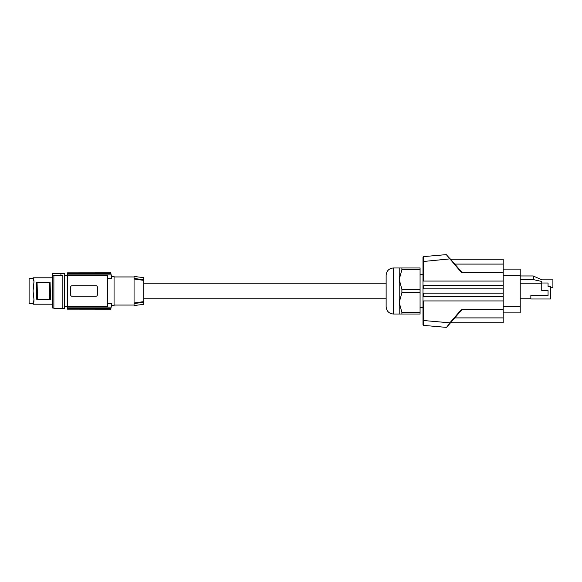 <?xml version="1.0" encoding="UTF-8"?>
<svg xmlns="http://www.w3.org/2000/svg" width="582" height="582" viewBox="0 0 582 582"><rect width="100%" height="100%" fill="white"/><g stroke="black" fill="none" stroke-linecap="round" stroke-linejoin="round"><path stroke-width="0.87" d="M422.983 296.573L422.983 300.93L503.212 300.93L503.212 296.573L422.983 296.573L422.983 293.175L503.212 293.175L503.212 285.427L422.983 285.427L422.983 281.07L423.463 281.07L423.463 261.485L450.228 258.859L454.775 264.097L446.285 254.625L461.431 272.492L503.212 272.492L503.212 259.245L450.563 259.245M462.079 272.492L454.775 264.097L503.212 264.097M503.212 300.93L503.212 309.508L461.431 309.508L449.864 322.821L450.228 323.141L446.692 327.208L454.775 317.903L503.212 317.903L503.212 322.755L450.563 322.755M401.893 314.025L399.223 314.025L399.223 302.516L401.893 312.381L401.893 314.025L420.073 314.025L420.073 312.381L401.893 312.381M422.983 307.361L420.073 307.361M423.463 281.07L503.212 281.07L503.212 272.492M422.983 285.427L422.983 293.175M503.212 288.825L422.983 288.825M422.983 281.55L422.983 257.106L422.983 261.485L423.463 261.485L423.42 256.626L446.285 254.625M422.983 257.106L423.42 256.626M422.983 300.45L422.983 324.894L423.42 325.374L423.463 320.515L449.864 322.821L446.692 327.208M462.079 309.508L454.775 317.903M423.42 325.374L446.285 327.375M503.212 296.573L503.212 293.175M503.212 309.508L503.212 317.903M386.135 306.758L386.135 275.242C386.572 270.826 388.994 268.404 393.41 267.975L393.41 314.025C388.994 313.596 386.572 311.174 386.135 306.758M143.747 283.245L386.135 283.245L386.135 291M399.223 302.516L399.223 279.484L401.893 289.356L401.893 292.644L399.223 302.516M401.893 292.644L420.073 292.644L420.073 312.381M420.073 292.644L420.073 289.356L401.893 289.356M420.073 289.356L420.073 267.975L401.893 267.975L401.893 269.619L399.223 279.484L399.223 267.975L401.893 267.975M420.073 269.619L401.893 269.619M422.983 274.639L420.073 274.639M503.212 285.427L503.212 281.07M503.212 269.11L520.228 269.11L520.228 312.89L503.212 312.89M520.228 275.97L533.207 275.97L541.929 279.847L552.9 279.847L552.9 287.726L550.477 287.726M533.752 276.217L533.752 279.687L520.228 279.367M541.747 283.005L548.055 283.005L548.055 286.395L550.477 286.395L550.477 298.995L530.842 298.995L530.842 295.547L548.055 295.547L548.055 290.578L541.747 290.578L541.747 281.448L533.752 279.687M520.228 283.245L541.747 283.245M530.842 298.755L520.228 298.755M143.747 301.614L134.056 303.033L134.056 303.593L143.747 302.196L134.056 303.593L134.056 305.543L143.747 304.35L143.747 277.65L134.056 276.457L134.056 278.407L143.747 279.804L134.056 278.407L134.056 278.967L143.747 280.386M114.057 276.945L134.056 276.945M114.057 305.055L134.056 305.055M111.468 276.457L114.057 276.457L114.057 305.543L111.468 305.543M107.634 278.407L111.78 278.407C111.366 275.817 111.366 275.817 111.78 278.407C111.366 275.817 111.366 275.817 111.78 278.407A84.834 84.834 0 0 0 111.177 274.871L67.396 274.871L67.396 275.672L107.634 275.672L107.634 306.328L67.396 306.328L67.396 275.672M110.864 273.351L67.396 273.351L67.396 272.863L110.762 272.863A84.834 84.834 0 0 1 110.864 273.351L111.177 274.871M107.634 303.593L111.78 303.593A84.834 84.834 0 0 1 111.177 307.129L110.864 308.649A84.834 84.834 0 0 1 110.762 309.137L67.396 309.137L67.396 306.328M67.396 307.129L111.177 307.129M97.332 286.999L97.332 295.001A1.215 1.215 0 0 1 96.117 296.209L71.884 296.209A1.215 1.215 0 0 1 70.669 295.001L70.669 286.999A1.215 1.215 0 0 1 71.884 285.791L96.117 285.791A1.215 1.215 0 0 1 97.332 286.999M67.396 273.351L67.396 274.871M67.396 272.863L110.755 272.82M110.755 309.18L67.396 309.137M111.78 303.593C111.366 306.183 111.366 306.183 111.78 303.593C111.366 306.183 111.366 306.183 111.78 303.593M67.396 308.649L110.864 308.649M52.424 275.351L52.424 273.547L64.464 273.547L64.464 308.453L53.879 308.453L53.879 275.351L52.424 275.351L52.424 307.965L53.879 307.965M33.851 301.418L33.516 303.207L33.938 301.207M33.938 280.793L33.072 277.789L33.96 281.659L33.072 291L33.938 299.366L33.516 303.207L33.072 304.211L33.094 303.608L29.1 303.608L29.1 278.392L33.094 278.392L33.072 277.789L33.261 278.24M52.424 277.789L33.072 277.789L33.705 279.877M33.516 278.793L33.96 281.659M33.931 282.83L33.938 282.088M33.931 299.17L33.96 300.341M33.516 303.207L33.938 299.912M52.424 304.211L33.072 304.211L33.261 303.76M50.605 299.483L50.074 282.517L49.332 282.517L49.812 299.483L50.605 299.483M37.059 282.517L36.259 282.517L36.797 299.483L37.539 299.483L37.059 282.517L49.332 282.517M37.539 299.483L49.812 299.483M62.849 308.453L62.849 275.439L53.879 275.439M52.424 273.627L60.906 273.627L60.906 275.395L62.849 275.439M52.424 275.228L60.906 275.228M134.056 303.033L134.056 278.967M423.463 296.573L423.463 293.175M423.463 300.93L423.463 320.515L422.983 320.515M423.463 285.427L423.463 288.825M520.228 306.343L503.212 306.343M520.228 275.657L503.212 275.657M399.223 314.025L393.41 314.025M143.747 298.755L386.135 298.755M64.464 306.758L67.396 306.758M399.223 267.975L393.41 267.975M64.464 275.242L67.396 275.242"/></g></svg>
